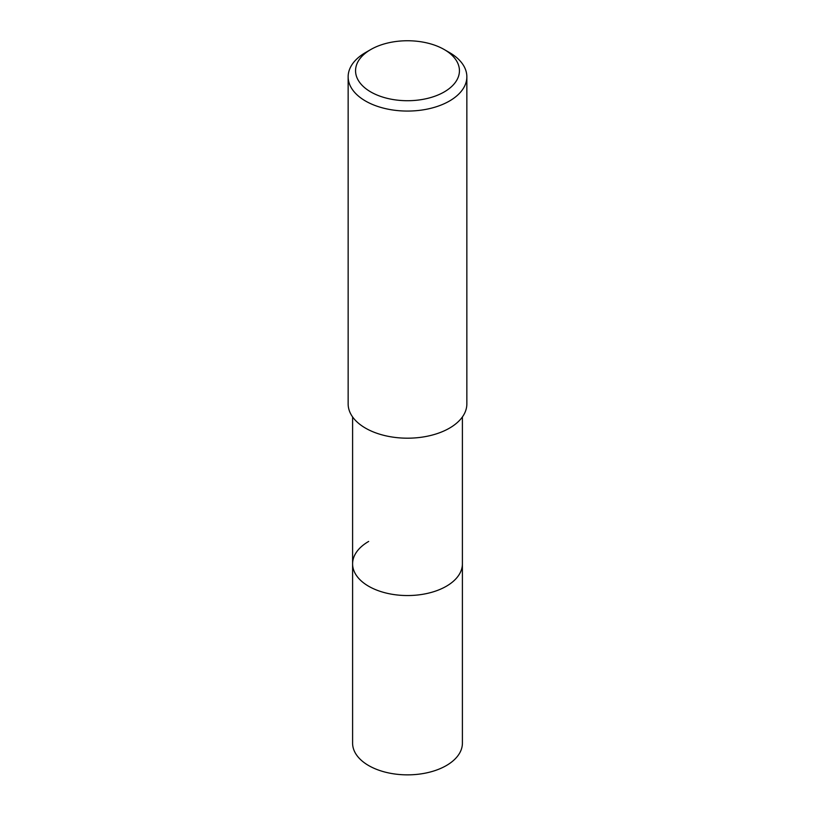 <?xml version="1.0" encoding="UTF-8"?>
<svg xmlns="http://www.w3.org/2000/svg" width="815" height="815" viewBox="0 0 815 815"><rect width="100%" height="100%" fill="white"/><g stroke="black" fill="none" stroke-linecap="round" stroke-linejoin="round"><path stroke-width="1.22" d="M352.6 416.944L352.6 743.158A54.9 31.693 0 0 0 386.493 772.447A54.9 31.693 0 0 0 446.325 765.57A54.9 31.693 0 0 0 462.4 743.158L462.4 563.848A54.9 31.693 180 0 1 446.325 586.26A54.9 31.693 180 0 1 386.493 593.137A54.9 31.693 180 0 1 352.6 563.848A54.9 31.693 180 0 1 368.675 541.435M352.6 563.848A54.9 31.693 0 0 0 386.493 593.137A54.9 31.693 0 0 0 446.325 586.26A54.9 31.693 0 0 0 462.4 563.848L462.4 416.944M348.148 76.793L348.148 403.914A59.352 34.271 0 0 0 384.782 435.577A59.352 34.271 0 0 0 449.473 428.15A59.352 34.271 0 0 0 466.852 403.914L466.852 76.793A59.352 34.271 180 0 1 449.473 101.019A59.352 34.271 180 0 1 384.782 108.456A59.352 34.271 180 0 1 348.148 76.793A59.352 34.271 180 0 1 365.528 52.557L370.774 49.532A51.936 29.982 180 0 1 444.226 49.532A51.936 29.982 180 0 1 444.226 91.932A51.936 29.982 180 0 1 370.774 91.942A51.936 29.982 180 0 1 370.774 49.532L365.528 52.557M444.226 49.532L449.473 52.557A59.352 34.271 180 0 1 466.852 76.793"/></g></svg>
